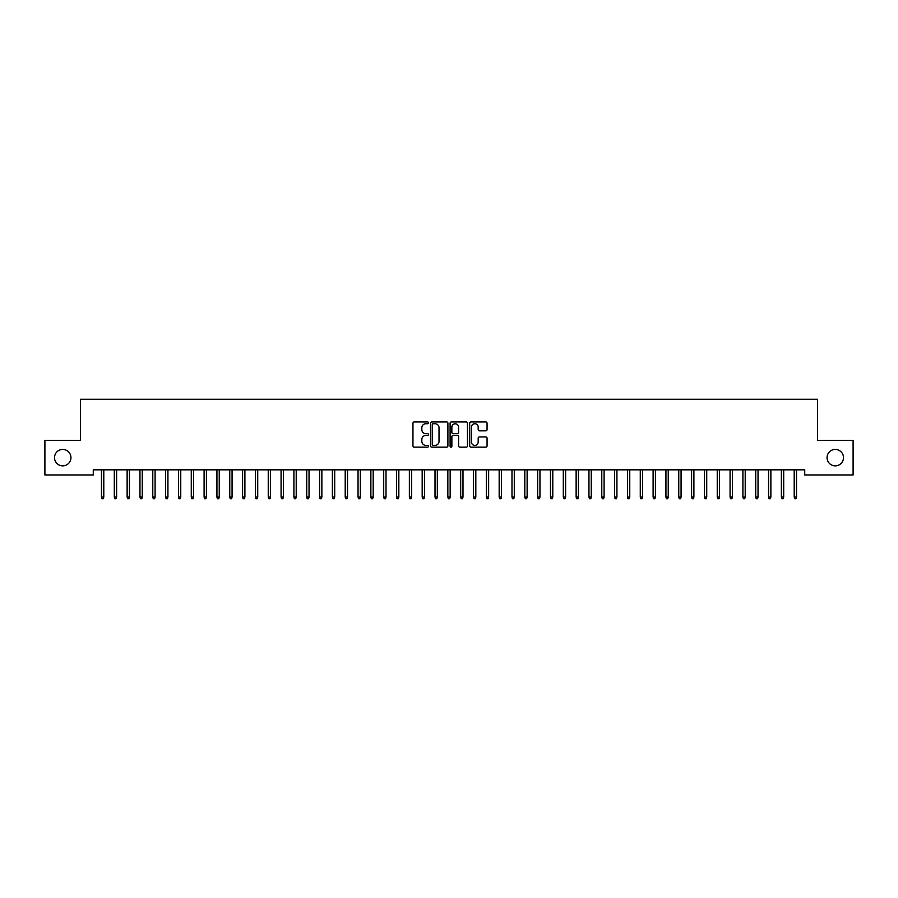 <?xml version="1.0" encoding="UTF-8"?>
<svg xmlns="http://www.w3.org/2000/svg" width="898" height="898" viewBox="0 0 898 898"><rect width="100%" height="100%" fill="white"/><g stroke="black" fill="none" stroke-linecap="round" stroke-linejoin="round"><path stroke-width="1.35" d="M428.469 422.846A0.887 0.887 0 0 0 427.594 421.959L414.214 421.959A1.257 1.257 0 0 0 412.957 423.227L412.957 445.891A1.257 1.257 0 0 0 414.214 447.148L427.594 447.148A0.887 0.887 0 0 0 428.469 446.261A0.887 0.887 0 0 0 427.594 445.386L425.865 445.386A4.03 4.03 0 0 1 421.836 441.356L421.836 439.47A4.03 4.03 0 0 1 425.865 435.44L427.594 435.44A0.887 0.887 0 0 0 428.469 434.553A0.887 0.887 0 0 0 427.594 433.678L425.865 433.678A4.03 4.03 0 0 1 421.836 429.648L421.836 427.751A4.03 4.03 0 0 1 425.865 423.721L427.594 423.721A0.887 0.887 0 0 0 428.469 422.846M827.058 457.643A8.205 8.205 0 0 0 835.263 465.86A8.205 8.205 0 0 0 843.48 457.643A8.205 8.205 0 0 0 835.263 449.438A8.205 8.205 0 0 0 827.058 457.643M54.52 457.643A8.205 8.205 0 0 0 62.737 465.86A8.205 8.205 0 0 0 70.942 457.643A8.205 8.205 0 0 0 62.737 449.438A8.205 8.205 0 0 0 54.52 457.643M485.796 430.838A1.257 1.257 0 0 0 487.064 429.581L487.064 423.227A1.257 1.257 0 0 0 485.796 421.959L470.945 421.959A1.257 1.257 0 0 0 469.688 423.227L469.688 445.891A1.257 1.257 0 0 0 470.945 447.148L485.796 447.148A1.257 1.257 0 0 0 487.064 445.891L487.064 438.202A1.257 1.257 0 0 0 485.796 436.944L479.442 436.944A1.257 1.257 0 0 0 478.185 438.202L478.185 442.018A3.368 3.368 0 0 1 474.817 445.386A3.368 3.368 0 0 1 471.45 442.018L471.45 427.089A3.368 3.368 0 0 1 474.817 423.721A3.368 3.368 0 0 1 478.185 427.089L478.185 429.581A1.257 1.257 0 0 0 479.442 430.838L485.796 430.838M804.731 469.834L93.269 469.834L93.269 474.963L44.9 474.963L44.9 440.323L80.438 440.323L80.438 399.273L817.562 399.273L817.562 440.323L853.1 440.323L853.1 474.963L804.731 474.963L804.731 469.834M447.9 423.227A1.257 1.257 0 0 0 446.643 421.959L431.781 421.959A1.257 1.257 0 0 0 430.524 423.227L430.524 445.891A1.257 1.257 0 0 0 431.781 447.148L446.643 447.148A1.257 1.257 0 0 0 447.9 445.891L447.9 423.227M451.357 421.959L466.219 421.959A1.257 1.257 0 0 1 467.476 423.227L467.476 445.891A1.257 1.257 0 0 1 466.219 447.148L459.866 447.148A1.257 1.257 0 0 1 458.597 445.891L458.597 436.697A1.257 1.257 0 0 0 457.34 435.44L453.12 435.44A1.257 1.257 0 0 0 451.862 436.697L451.862 446.261A0.887 0.887 0 0 1 450.987 447.148A0.887 0.887 0 0 1 450.1 446.261L450.1 423.227A1.257 1.257 0 0 1 451.357 421.959M433.162 423.721A0.887 0.887 0 0 0 432.286 424.608L432.286 444.499A0.887 0.887 0 0 0 433.162 445.386L434.991 445.386A4.03 4.03 0 0 0 439.021 441.356L439.021 427.751A4.03 4.03 0 0 0 434.991 423.721L433.162 423.721M458.597 427.156A3.368 3.368 0 0 0 455.23 423.789A3.368 3.368 0 0 0 451.862 427.156L451.862 432.409A1.257 1.257 0 0 0 453.12 433.678L457.34 433.678A1.257 1.257 0 0 0 458.597 432.409L458.597 427.156M101.474 497.054L101.99 498.727L103.27 498.727L103.786 497.054L101.474 497.054L101.474 469.834M103.786 497.054L103.786 469.834M114.304 497.054L114.821 498.727L116.1 498.727L116.617 497.054L114.304 497.054L114.304 469.834M116.617 497.054L116.617 469.834M127.134 497.054L127.639 498.727L128.93 498.727L129.435 497.054L127.134 497.054L127.134 469.834M129.435 497.054L129.435 469.834M139.965 497.054L140.47 498.727L141.761 498.727L142.266 497.054L139.965 497.054L139.965 469.834M142.266 497.054L142.266 469.834M152.783 497.054L153.3 498.727L154.579 498.727L155.096 497.054L152.783 497.054L152.783 469.834M155.096 497.054L155.096 469.834M165.614 497.054L166.13 498.727L167.41 498.727L167.926 497.054L165.614 497.054L165.614 469.834M167.926 497.054L167.926 469.834M178.444 497.054L178.96 498.727L180.24 498.727L180.756 497.054L178.444 497.054L178.444 469.834M180.756 497.054L180.756 469.834M191.274 497.054L191.79 498.727L193.07 498.727L193.586 497.054L191.274 497.054L191.274 469.834M193.586 497.054L193.586 469.834M204.104 497.054L204.621 498.727L205.9 498.727L206.417 497.054L204.104 497.054L204.104 469.834M206.417 497.054L206.417 469.834M216.934 497.054L217.439 498.727L218.73 498.727L219.235 497.054L216.934 497.054L216.934 469.834M219.235 497.054L219.235 469.834M229.765 497.054L230.27 498.727L231.561 498.727L232.066 497.054L229.765 497.054L229.765 469.834M232.066 497.054L232.066 469.834M242.583 497.054L243.1 498.727L244.379 498.727L244.896 497.054L242.583 497.054L242.583 469.834M244.896 497.054L244.896 469.834M255.414 497.054L255.93 498.727L257.21 498.727L257.726 497.054L255.414 497.054L255.414 469.834M257.726 497.054L257.726 469.834M268.244 497.054L268.76 498.727L270.04 498.727L270.556 497.054L268.244 497.054L268.244 469.834M270.556 497.054L270.556 469.834M281.074 497.054L281.59 498.727L282.87 498.727L283.386 497.054L281.074 497.054L281.074 469.834M283.386 497.054L283.386 469.834M293.904 497.054L294.421 498.727L295.7 498.727L296.217 497.054L293.904 497.054L293.904 469.834M296.217 497.054L296.217 469.834M306.734 497.054L307.239 498.727L308.53 498.727L309.035 497.054L306.734 497.054L306.734 469.834M309.035 497.054L309.035 469.834M319.565 497.054L320.07 498.727L321.361 498.727L321.866 497.054L319.565 497.054L319.565 469.834M321.866 497.054L321.866 469.834M332.383 497.054L332.9 498.727L334.179 498.727L334.696 497.054L332.383 497.054L332.383 469.834M334.696 497.054L334.696 469.834M345.214 497.054L345.73 498.727L347.01 498.727L347.526 497.054L345.214 497.054L345.214 469.834M347.526 497.054L347.526 469.834M358.044 497.054L358.56 498.727L359.84 498.727L360.356 497.054L358.044 497.054L358.044 469.834M360.356 497.054L360.356 469.834M370.874 497.054L371.39 498.727L372.67 498.727L373.186 497.054L370.874 497.054L370.874 469.834M373.186 497.054L373.186 469.834M383.704 497.054L384.221 498.727L385.5 498.727L386.017 497.054L383.704 497.054L383.704 469.834M386.017 497.054L386.017 469.834M396.534 497.054L397.039 498.727L398.33 498.727L398.835 497.054L396.534 497.054L396.534 469.834M398.835 497.054L398.835 469.834M409.365 497.054L409.87 498.727L411.161 498.727L411.666 497.054L409.365 497.054L409.365 469.834M411.666 497.054L411.666 469.834M422.183 497.054L422.7 498.727L423.979 498.727L424.496 497.054L422.183 497.054L422.183 469.834M424.496 497.054L424.496 469.834M435.014 497.054L435.53 498.727L436.81 498.727L437.326 497.054L435.014 497.054L435.014 469.834M437.326 497.054L437.326 469.834M447.844 497.054L448.36 498.727L449.64 498.727L450.156 497.054L447.844 497.054L447.844 469.834M450.156 497.054L450.156 469.834M460.674 497.054L461.19 498.727L462.47 498.727L462.986 497.054L460.674 497.054L460.674 469.834M462.986 497.054L462.986 469.834M473.504 497.054L474.021 498.727L475.3 498.727L475.817 497.054L473.504 497.054L473.504 469.834M475.817 497.054L475.817 469.834M486.334 497.054L486.839 498.727L488.13 498.727L488.635 497.054L486.334 497.054L486.334 469.834M488.635 497.054L488.635 469.834M499.165 497.054L499.67 498.727L500.961 498.727L501.466 497.054L499.165 497.054L499.165 469.834M501.466 497.054L501.466 469.834M511.983 497.054L512.5 498.727L513.779 498.727L514.296 497.054L511.983 497.054L511.983 469.834M514.296 497.054L514.296 469.834M524.814 497.054L525.33 498.727L526.61 498.727L527.126 497.054L524.814 497.054L524.814 469.834M527.126 497.054L527.126 469.834M537.644 497.054L538.16 498.727L539.44 498.727L539.956 497.054L537.644 497.054L537.644 469.834M539.956 497.054L539.956 469.834M550.474 497.054L550.99 498.727L552.27 498.727L552.786 497.054L550.474 497.054L550.474 469.834M552.786 497.054L552.786 469.834M563.304 497.054L563.821 498.727L565.1 498.727L565.617 497.054L563.304 497.054L563.304 469.834M565.617 497.054L565.617 469.834M576.134 497.054L576.639 498.727L577.93 498.727L578.435 497.054L576.134 497.054L576.134 469.834M578.435 497.054L578.435 469.834M588.965 497.054L589.47 498.727L590.761 498.727L591.266 497.054L588.965 497.054L588.965 469.834M591.266 497.054L591.266 469.834M601.783 497.054L602.3 498.727L603.579 498.727L604.096 497.054L601.783 497.054L601.783 469.834M604.096 497.054L604.096 469.834M614.614 497.054L615.13 498.727L616.41 498.727L616.926 497.054L614.614 497.054L614.614 469.834M616.926 497.054L616.926 469.834M627.444 497.054L627.96 498.727L629.24 498.727L629.756 497.054L627.444 497.054L627.444 469.834M629.756 497.054L629.756 469.834M640.274 497.054L640.79 498.727L642.07 498.727L642.586 497.054L640.274 497.054L640.274 469.834M642.586 497.054L642.586 469.834M653.104 497.054L653.621 498.727L654.9 498.727L655.417 497.054L653.104 497.054L653.104 469.834M655.417 497.054L655.417 469.834M665.934 497.054L666.439 498.727L667.73 498.727L668.235 497.054L665.934 497.054L665.934 469.834M668.235 497.054L668.235 469.834M678.765 497.054L679.27 498.727L680.561 498.727L681.066 497.054L678.765 497.054L678.765 469.834M681.066 497.054L681.066 469.834M691.583 497.054L692.1 498.727L693.379 498.727L693.896 497.054L691.583 497.054L691.583 469.834M693.896 497.054L693.896 469.834M704.414 497.054L704.93 498.727L706.21 498.727L706.726 497.054L704.414 497.054L704.414 469.834M706.726 497.054L706.726 469.834M717.244 497.054L717.76 498.727L719.04 498.727L719.556 497.054L717.244 497.054L717.244 469.834M719.556 497.054L719.556 469.834M730.074 497.054L730.59 498.727L731.87 498.727L732.386 497.054L730.074 497.054L730.074 469.834M732.386 497.054L732.386 469.834M742.904 497.054L743.421 498.727L744.7 498.727L745.217 497.054L742.904 497.054L742.904 469.834M745.217 497.054L745.217 469.834M755.734 497.054L756.239 498.727L757.53 498.727L758.035 497.054L755.734 497.054L755.734 469.834M758.035 497.054L758.035 469.834M768.565 497.054L769.07 498.727L770.361 498.727L770.866 497.054L768.565 497.054L768.565 469.834M770.866 497.054L770.866 469.834M781.383 497.054L781.9 498.727L783.179 498.727L783.696 497.054L781.383 497.054L781.383 469.834M783.696 497.054L783.696 469.834M794.214 497.054L794.73 498.727L796.01 498.727L796.526 497.054L794.214 497.054L794.214 469.834M796.526 497.054L796.526 469.834"/></g></svg>
